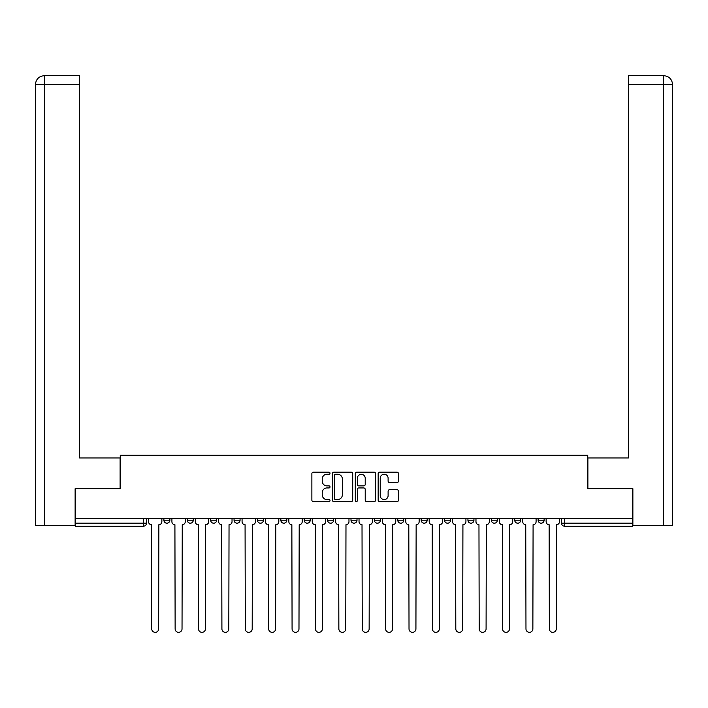 <?xml version="1.0" encoding="UTF-8"?>
<svg xmlns="http://www.w3.org/2000/svg" width="708" height="708" viewBox="0 0 708 708"><rect width="100%" height="100%" fill="white"/><g stroke="black" fill="none" stroke-linecap="round" stroke-linejoin="round"><path stroke-width="1.06" d="M330.008 473.227A1.027 1.027 0 0 0 328.981 472.192L313.343 472.192A1.469 1.469 0 0 0 311.874 473.67L311.874 500.158A1.469 1.469 0 0 0 313.343 501.627L328.981 501.627A1.027 1.027 0 0 0 330.008 500.6A1.027 1.027 0 0 0 328.981 499.565L326.954 499.565A4.708 4.708 0 0 1 322.246 494.857L322.246 492.653A4.708 4.708 0 0 1 326.954 487.945L328.981 487.945A1.027 1.027 0 0 0 330.008 486.909A1.027 1.027 0 0 0 328.981 485.883L326.954 485.883A4.708 4.708 0 0 1 322.246 481.175L322.246 478.962A4.708 4.708 0 0 1 326.954 474.254L328.981 474.254A1.027 1.027 0 0 0 330.008 473.227M421.171 518.548L421.171 520.194L427.163 520.194A3 3 0 0 1 424.163 523.194A3 3 0 0 1 421.171 520.194L421.171 518.548M351 518.548L351 520.194L357 520.194A3 3 0 0 1 354 523.194A3 3 0 0 1 351 520.194L351 518.548M304.228 518.548L304.228 520.194L310.219 520.194A3 3 0 0 1 307.219 523.194A3 3 0 0 1 304.228 520.194L304.228 518.548M280.837 518.548L280.837 520.194L286.829 520.194A3 3 0 0 1 283.837 523.194A3 3 0 0 1 280.837 520.194L280.837 518.548M234.056 518.548L234.056 520.194L240.056 520.194A3 3 0 0 1 237.056 523.194A3 3 0 0 1 234.056 520.194L234.056 518.548M397.011 482.573A1.469 1.469 0 0 0 398.48 481.104L398.48 473.67A1.469 1.469 0 0 0 397.011 472.192L379.647 472.192A1.469 1.469 0 0 0 378.169 473.67L378.169 500.158A1.469 1.469 0 0 0 379.647 501.627L397.011 501.627A1.469 1.469 0 0 0 398.48 500.158L398.48 491.184A1.469 1.469 0 0 0 397.011 489.706L389.577 489.706A1.469 1.469 0 0 0 388.108 491.184L388.108 495.635A3.938 3.938 0 0 1 384.17 499.565A3.938 3.938 0 0 1 380.231 495.635L380.231 478.192A3.938 3.938 0 0 1 384.17 474.254A3.938 3.938 0 0 1 388.108 478.192L388.108 481.104A1.469 1.469 0 0 0 389.577 482.573L397.011 482.573M44.622 525.442L35.4 525.442L35.4 84.65C35.94 79.19 38.931 76.19 44.383 75.659L79.632 75.659L79.632 84.65L44.622 84.65L44.622 525.442L75.128 525.442L75.128 488.715L120.263 488.715L120.263 455.279L587.737 455.279L587.737 488.715L632.421 488.715L632.421 518.548L75.579 518.548L75.579 523.194L146.494 523.194L146.494 518.548L146.494 523.194A3 3 0 0 1 143.503 526.194L75.579 526.194L75.579 523.194M75.579 488.715L75.579 518.548M352.708 473.67A1.469 1.469 0 0 0 351.239 472.192L333.875 472.192A1.469 1.469 0 0 0 332.406 473.67L332.406 500.158A1.469 1.469 0 0 0 333.875 501.627L351.239 501.627A1.469 1.469 0 0 0 352.708 500.158L352.708 473.67M356.761 472.192L374.125 472.192A1.469 1.469 0 0 1 375.594 473.67L375.594 500.158A1.469 1.469 0 0 1 374.125 501.627L366.691 501.627A1.469 1.469 0 0 1 365.222 500.158L365.222 489.414A1.469 1.469 0 0 0 363.753 487.945L358.823 487.945A1.469 1.469 0 0 0 357.345 489.414L357.345 500.6A1.027 1.027 0 0 1 356.319 501.627A1.027 1.027 0 0 1 355.292 500.6L355.292 473.67A1.469 1.469 0 0 1 356.761 472.192M561.506 518.548L561.506 523.194L632.421 523.194L632.421 526.194L564.497 526.194A3 3 0 0 1 561.506 523.194M632.421 518.548L632.421 523.194M544.107 518.548L544.107 520.194A3 3 0 0 1 541.116 523.194A3 3 0 0 1 538.115 520.194L544.107 520.194M538.115 518.548L538.115 520.194M520.725 518.548L520.725 520.194A3 3 0 0 1 517.725 523.194A3 3 0 0 1 514.725 520.194L520.725 520.194M514.725 518.548L514.725 520.194M497.335 518.548L497.335 520.194A3 3 0 0 1 494.334 523.194A3 3 0 0 1 491.334 520.194L497.335 520.194M491.334 518.548L491.334 520.194M473.944 518.548L473.944 520.194A3 3 0 0 1 470.944 523.194A3 3 0 0 1 467.944 520.194A3 3 0 0 0 470.944 523.194M467.944 518.548L467.944 520.194L473.944 520.194M450.554 518.548L450.554 520.194A3 3 0 0 1 447.553 523.194A3 3 0 0 1 444.553 520.194A3 3 0 0 0 447.553 523.194M444.553 518.548L444.553 520.194L450.554 520.194M427.163 518.548L427.163 520.194A3 3 0 0 1 424.163 523.194M403.772 518.548L403.772 520.194A3 3 0 0 1 400.781 523.194A3 3 0 0 1 397.781 520.194L403.772 520.194M397.781 518.548L397.781 520.194M380.391 518.548L380.391 520.194A3 3 0 0 1 377.391 523.194A3 3 0 0 1 374.39 520.194L380.391 520.194L380.391 518.548M374.39 518.548L374.39 520.194M357 518.548L357 520.194M333.61 518.548L333.61 520.194A3 3 0 0 1 330.609 523.194A3 3 0 0 1 327.609 520.194L333.61 520.194L333.61 518.548M327.609 518.548L327.609 520.194M310.219 518.548L310.219 520.194L310.219 518.548M286.829 520.194L286.829 518.548L286.829 520.194A3 3 0 0 1 283.837 523.194M263.447 518.548L263.447 520.194A3 3 0 0 1 260.447 523.194A3 3 0 0 1 257.446 520.194A3 3 0 0 0 260.447 523.194A3 3 0 0 0 263.447 520.194L263.447 518.548M257.446 518.548L257.446 520.194L263.447 520.194M240.056 518.548L240.056 520.194M216.666 518.548L216.666 520.194A3 3 0 0 1 213.666 523.194A3 3 0 0 1 210.665 520.194A3 3 0 0 0 213.666 523.194A3 3 0 0 0 216.666 520.194L210.665 520.194L210.665 518.548M187.275 518.548L187.275 520.194L193.275 520.194L193.275 518.548L193.275 520.194A3 3 0 0 1 190.275 523.194A3 3 0 0 1 187.275 520.194A3 3 0 0 0 190.275 523.194M163.893 518.548L163.893 520.194L169.885 520.194L169.885 518.548L169.885 520.194A3 3 0 0 1 166.884 523.194A3 3 0 0 1 163.893 520.194A3 3 0 0 0 166.884 523.194M143.503 518.548L143.503 526.194A3 3 0 0 0 146.494 523.194M335.495 474.254A1.027 1.027 0 0 0 334.468 475.289L334.468 498.538A1.027 1.027 0 0 0 335.495 499.565L337.627 499.565A4.708 4.708 0 0 0 342.336 494.857L342.336 478.962A4.708 4.708 0 0 0 337.627 474.254L335.495 474.254M365.222 478.263A3.938 3.938 0 0 0 361.284 474.333A3.938 3.938 0 0 0 357.345 478.263L357.345 484.414A1.469 1.469 0 0 0 358.823 485.883L363.753 485.883A1.469 1.469 0 0 0 365.222 484.414L365.222 478.263M148.521 518.548L148.521 521.699A3 3 0 0 0 151.521 524.699L151.742 628.899A3.451 3.451 0 0 0 155.194 632.341A3.451 3.451 0 0 0 158.645 628.899L158.866 524.699A3 3 0 0 0 161.867 521.699L161.867 518.548M171.911 518.548L171.911 521.699A3 3 0 0 0 174.911 524.699L175.133 628.899A3.451 3.451 0 0 0 178.584 632.341A3.451 3.451 0 0 0 182.027 628.899L182.257 524.699A3 3 0 0 0 185.257 521.699L185.257 518.548M195.302 518.548L195.302 521.699A3 3 0 0 0 198.302 524.699L198.523 628.899A3.451 3.451 0 0 0 201.975 632.341A3.451 3.451 0 0 0 205.417 628.899L205.647 524.699A3 3 0 0 0 208.648 521.699L208.648 518.548M120.112 488.715L120.112 457.979L79.632 457.979L79.632 84.65M44.392 75.659C38.922 76.198 35.922 79.19 35.4 84.65L35.4 435.491L35.4 84.65L44.622 84.65L44.622 75.659L79.632 75.659M587.888 488.715L587.888 457.979L628.368 457.979L628.368 75.659L663.591 75.659L628.368 75.659M672.6 435.491L672.6 84.65L672.6 525.442L632.872 525.442L632.872 488.715L632.421 488.715M663.608 75.659L661.352 75.659L663.608 75.659C669.069 76.19 672.06 79.19 672.6 84.65L628.368 84.65M218.692 518.548L218.692 521.699A3 3 0 0 0 221.684 524.699L221.914 628.899A3.451 3.451 0 0 0 225.356 632.341A3.451 3.451 0 0 0 228.808 628.899L229.038 524.699A3 3 0 0 0 232.029 521.699L232.029 518.548M242.074 518.548L242.074 521.699A3 3 0 0 0 245.074 524.699L245.304 628.899A3.451 3.451 0 0 0 248.747 632.341A3.451 3.451 0 0 0 252.198 628.899L252.42 524.699A3 3 0 0 0 255.42 521.699L255.42 518.548M265.465 518.548L265.465 521.699A3 3 0 0 0 268.465 524.699L268.686 628.899A3.451 3.451 0 0 0 272.137 632.341A3.451 3.451 0 0 0 275.589 628.899L275.81 524.699A3 3 0 0 0 278.81 521.699L278.81 518.548M288.855 518.548L288.855 521.699A3 3 0 0 0 291.855 524.699L292.077 628.899A3.451 3.451 0 0 0 295.528 632.341A3.451 3.451 0 0 0 298.98 628.899L299.201 524.699A3 3 0 0 0 302.201 521.699L302.201 518.548M312.246 518.548L312.246 521.699A3 3 0 0 0 315.246 524.699L315.467 628.899A3.451 3.451 0 0 0 318.919 632.341A3.451 3.451 0 0 0 322.361 628.899L322.591 524.699A3 3 0 0 0 325.591 521.699L325.591 518.548M335.636 518.548L335.636 521.699A3 3 0 0 0 338.636 524.699L338.858 628.899A3.451 3.451 0 0 0 342.309 632.341A3.451 3.451 0 0 0 345.752 628.899L345.982 524.699A3 3 0 0 0 348.973 521.699L348.973 518.548M359.027 518.548L359.027 521.699A3 3 0 0 0 362.018 524.699L362.248 628.899A3.451 3.451 0 0 0 365.691 632.341A3.451 3.451 0 0 0 369.142 628.899L369.364 524.699A3 3 0 0 0 372.364 521.699L372.364 518.548M382.409 518.548L382.409 521.699A3 3 0 0 0 385.409 524.699L385.639 628.899A3.451 3.451 0 0 0 389.081 632.341A3.451 3.451 0 0 0 392.533 628.899L392.754 524.699A3 3 0 0 0 395.754 521.699L395.754 518.548M405.799 518.548L405.799 521.699A3 3 0 0 0 408.799 524.699L409.02 628.899A3.451 3.451 0 0 0 412.472 632.341A3.451 3.451 0 0 0 415.923 628.899L416.145 524.699A3 3 0 0 0 419.145 521.699L419.145 518.548M429.19 518.548L429.19 521.699A3 3 0 0 0 432.19 524.699L432.411 628.899A3.451 3.451 0 0 0 435.863 632.341A3.451 3.451 0 0 0 439.314 628.899L439.535 524.699A3 3 0 0 0 442.535 521.699L442.535 518.548M452.58 518.548L452.58 521.699A3 3 0 0 0 455.58 524.699L455.802 628.899A3.451 3.451 0 0 0 459.253 632.341A3.451 3.451 0 0 0 462.696 628.899L462.926 524.699A3 3 0 0 0 465.926 521.699L465.926 518.548M475.971 518.548L475.971 521.699A3 3 0 0 0 478.962 524.699L479.192 628.899A3.451 3.451 0 0 0 482.644 632.341A3.451 3.451 0 0 0 486.086 628.899L486.316 524.699A3 3 0 0 0 489.308 521.699L489.308 518.548M499.352 518.548L499.352 521.699A3 3 0 0 0 502.353 524.699L502.583 628.899A3.451 3.451 0 0 0 506.025 632.341A3.451 3.451 0 0 0 509.477 628.899L509.698 524.699A3 3 0 0 0 512.698 521.699L512.698 518.548M522.743 518.548L522.743 521.699A3 3 0 0 0 525.743 524.699L525.973 628.899A3.451 3.451 0 0 0 529.416 632.341A3.451 3.451 0 0 0 532.867 628.899L533.089 524.699A3 3 0 0 0 536.089 521.699L536.089 518.548M546.134 518.548L546.134 521.699A3 3 0 0 0 549.134 524.699L549.355 628.899A3.451 3.451 0 0 0 552.806 632.341A3.451 3.451 0 0 0 556.258 628.899L556.479 524.699A3 3 0 0 0 559.479 521.699L559.479 518.548M564.497 518.548L564.497 526.194M35.4 84.65L35.4 435.491M663.378 525.442L663.378 75.659"/></g></svg>
